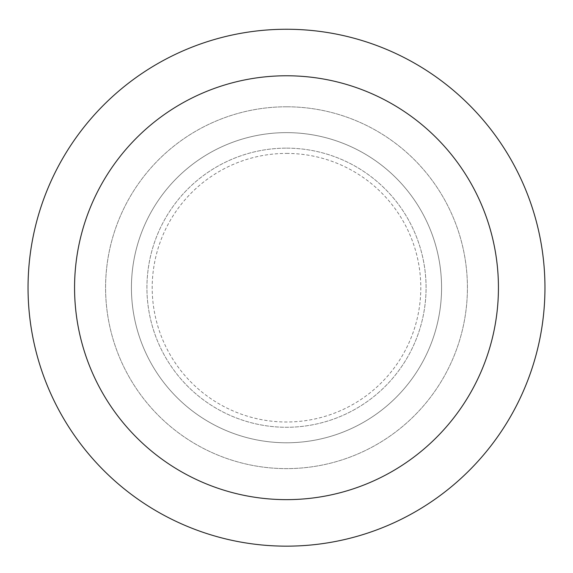 <?xml version="1.0" encoding="UTF-8"?>
<svg xmlns="http://www.w3.org/2000/svg" width="573" height="573" viewBox="0 0 573 573"><rect width="100%" height="100%" fill="white"/><g stroke="black" fill="none" stroke-linecap="round" stroke-linejoin="round"><path stroke-width="0.43" stroke-dasharray="2.87 2.15" d="M286.5 153.406A134.297 134.297 0 0 1 402.805 354.852A134.297 134.297 0 0 1 170.195 354.852A134.297 134.297 0 0 1 286.5 153.406M286.5 132.635A155.068 155.068 0 0 1 420.797 365.237A155.068 155.068 0 0 1 152.203 365.237A155.068 155.068 0 0 1 286.5 132.635A155.068 155.068 0 0 1 420.797 365.237A155.068 155.068 0 0 1 152.203 365.237A155.068 155.068 0 0 1 286.5 132.635A155.068 155.068 0 0 1 420.797 365.237A155.068 155.068 0 0 1 152.203 365.237A155.068 155.068 0 0 1 286.5 132.635M286.5 148.142A139.561 139.561 0 0 1 407.367 357.488A139.561 139.561 0 0 1 165.633 357.488A139.561 139.561 0 0 1 286.5 148.142A139.561 139.561 0 0 1 407.367 357.488A139.561 139.561 0 0 1 165.633 357.488A139.561 139.561 0 0 1 286.5 148.142A139.561 139.561 0 0 1 407.367 357.488A139.561 139.561 0 0 1 165.633 357.488A139.561 139.561 0 0 1 286.5 148.142M286.5 106.786A180.918 180.918 0 0 1 443.18 378.159A180.918 180.918 0 0 1 129.82 378.159A180.918 180.918 0 0 1 286.5 106.786A180.918 180.918 0 0 1 443.18 378.159A180.918 180.918 0 0 1 129.82 378.159A180.918 180.918 0 0 1 286.5 106.786M286.5 29.252A258.452 258.452 0 0 1 510.328 416.929A258.452 258.452 0 0 1 62.672 416.929A258.452 258.452 0 0 1 286.5 29.252"/><path stroke-width="0.86" d="M286.5 29.252A258.452 258.452 0 0 1 510.328 416.929A258.452 258.452 0 0 1 62.672 416.929A258.452 258.452 0 0 1 286.5 29.252M286.5 75.772A211.931 211.931 0 0 1 470.039 393.672A211.931 211.931 0 0 1 102.961 393.672A211.931 211.931 0 0 1 286.5 75.772"/></g></svg>
